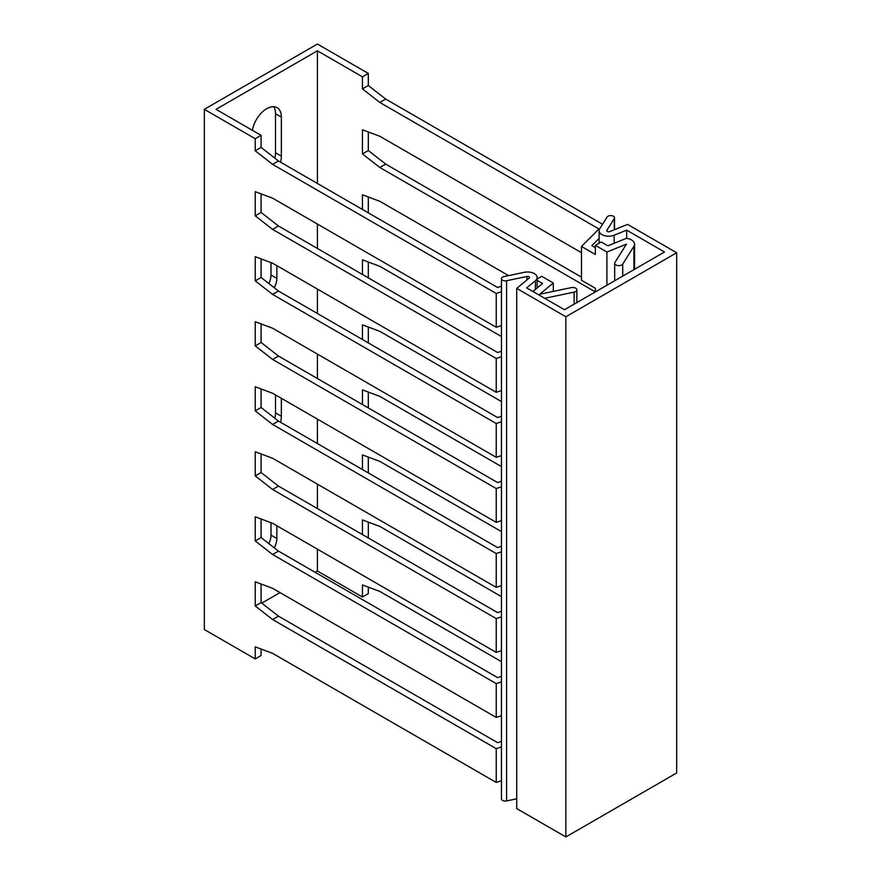 <?xml version="1.0" encoding="UTF-8"?>
<svg xmlns="http://www.w3.org/2000/svg" width="881" height="881" viewBox="0 0 881 881"><rect width="100%" height="100%" fill="white"/><g stroke="black" fill="none" stroke-linecap="round" stroke-linejoin="round"><path stroke-width="1.32" d="M204.326 109.332L255.237 138.724L261.084 135.344L216.043 109.332L317.402 50.812L362.454 76.823L368.313 73.442L317.402 44.05L204.326 109.332L204.326 629.53L255.237 658.922L255.237 646.852L272.603 653.339L496.234 782.449L496.234 748.641L272.603 619.53L255.237 605.963L261.084 602.582L278.462 616.149L497.6 742.661L501.454 741.384M261.084 135.344L261.084 147.413L255.237 150.794L255.237 138.724M255.237 605.963L255.237 581.823L272.603 588.321L496.234 717.431L496.234 683.612L272.603 554.501L255.237 540.934L255.237 516.795L272.603 523.292L496.234 652.403L496.234 618.594L272.603 489.484L255.237 475.916L255.237 451.777L272.603 458.263L496.234 587.385L496.234 553.565L272.603 424.455L255.237 410.887L255.237 386.748L272.603 393.245L496.234 522.356L496.234 488.548L272.603 359.437L255.237 345.87L255.237 321.73L272.603 328.217L496.234 457.338L496.234 423.519L272.603 294.408L255.237 280.841L255.237 256.701L272.603 263.199L496.234 392.309L496.234 358.501L272.603 229.379L255.237 215.812L255.237 191.684L272.603 198.17L496.234 327.28L496.234 293.472L272.603 164.362L255.237 150.794M261.084 147.413L278.462 160.981L497.6 287.492L501.454 286.215M272.603 164.362L278.462 160.981M496.234 293.472L501.454 291.732M261.084 602.582L261.084 584.015M261.084 518.986L261.084 537.553L278.462 551.121L497.6 677.643L501.454 676.355M261.084 453.968L261.084 472.535L278.462 486.103L497.6 612.614L501.454 611.337M261.084 388.939L261.084 407.507L278.462 421.074L497.6 547.597L501.454 546.308M261.084 323.911L261.084 342.489L278.462 356.045L497.6 482.568L501.454 481.279M261.084 258.893L261.084 277.46L278.462 291.027L497.6 417.55L501.454 416.261M261.084 193.864L261.084 212.431L278.462 225.999L497.6 352.521L501.454 351.233M261.084 649.033L261.084 655.53L255.237 658.922M272.603 619.53L278.462 616.149M501.454 715.691L496.234 717.431M496.234 748.641L501.454 746.901M501.454 780.709L496.234 782.449M496.234 683.612L501.454 681.883M496.234 618.594L501.454 616.854M501.454 650.663L496.234 652.403M496.234 553.565L501.454 551.825M501.454 585.645L496.234 587.385M496.234 488.548L501.454 486.808M501.454 520.616L496.234 522.356M496.234 423.519L501.454 421.779M501.454 455.598L496.234 457.338M496.234 358.501L501.454 356.761M501.454 390.569L496.234 392.309M501.454 325.541L496.234 327.28M368.313 587.131L368.313 593.629L362.454 597.01L317.402 571.009L315.156 572.309M280.015 592.594L261.778 603.122M317.402 571.009L317.402 549.16M317.402 508.579L317.402 484.132M317.402 443.561L317.402 419.103M317.402 378.533L317.402 354.085M317.402 313.504L317.402 289.056M317.402 248.486L317.402 224.038M317.402 183.457L317.402 50.812M276.854 525.748L276.854 538.489A14.338 8.281 -60 0 1 274.255 547.839M281.358 398.3L281.358 416.25A20.704 11.96 -60 0 1 280.543 422.274M276.854 265.655L276.854 278.396A14.338 8.281 -60 0 1 274.255 287.735M252.406 130.322A20.704 11.96 -60 0 1 262.571 111.777A20.704 11.96 -60 0 1 277.075 107.658A20.704 11.96 -60 0 1 281.358 117.14L275.5 113.759A20.704 11.96 120 0 0 273.727 106.7M281.358 117.14L281.358 156.146A20.704 11.96 -60 0 1 280.543 162.181M362.454 76.823L362.454 88.893L379.821 102.46L598.959 228.972L581.482 246.46L581.482 280.268L595.358 288.274L595.358 291.919L379.821 167.478L362.454 153.911L362.454 129.782L379.821 136.269L581.482 252.693M362.454 209.469L362.454 194.8L379.821 201.297L508.568 275.621M362.454 274.498L362.454 259.829L379.821 266.315L501.454 336.542M362.454 339.515L362.454 324.847L379.821 331.344L501.454 401.571M362.454 404.544L362.454 389.876L379.821 396.362L501.454 466.589M362.454 469.562L362.454 454.893L379.821 461.391L501.454 531.617M362.454 534.591L362.454 519.922L379.821 526.42L501.454 596.635M362.454 597.01L362.454 584.951L379.821 591.437L501.454 661.664M362.454 88.893L368.313 85.512L368.313 73.442M368.313 472.943L368.313 457.085M368.313 407.925L368.313 392.067M368.313 342.896L368.313 327.038M368.313 277.878L368.313 262.009M368.313 212.85L368.313 196.992M368.313 131.963L368.313 150.53L385.68 164.097L581.482 277.152M368.313 85.512L385.68 99.079L602.549 224.281M368.313 537.972L368.313 522.114M606.921 285.246L606.921 252.032L595.358 245.359L595.358 254.466L581.482 246.46M634.562 269.289L634.562 244.213A10.407 6.013 180 0 0 626.358 238.344L607.868 245.821L601.216 241.978L595.358 245.359M634.562 244.213A10.407 6.013 180 0 1 633.935 246.273L622.724 264.058A4.141 2.39 180 0 1 618.11 265.599A4.141 2.39 180 0 1 614.685 263.243A4.141 2.39 180 0 1 614.938 262.428L626.468 244.136L606.921 252.032M595.358 247.704L591.834 245.667L599.124 238.377M385.68 164.097L379.821 167.478M368.313 150.53L362.454 153.911M385.68 99.079L379.821 102.46M274.85 158.162A20.704 11.96 120 0 0 275.5 152.765L275.5 113.759M268.826 283.506A14.338 8.281 120 0 0 270.996 275.015L270.996 262.593M274.85 418.255A20.704 11.96 120 0 0 275.5 412.87L275.5 394.919M268.826 543.599A14.338 8.281 120 0 0 270.996 535.108L270.996 522.697M537.146 280.422L542.542 283.528L532.895 291.49M553.312 291.402L553.312 282.988L541.749 276.315L537.146 278.969M544.689 298.296L574.137 292.107A4.141 2.39 180 0 0 576.868 289.86A4.141 2.39 180 0 0 571.306 287.613L539.624 294.276L553.312 282.988M272.603 554.501L278.462 551.121M261.084 537.553L255.237 540.934M272.603 489.484L278.462 486.103M261.084 472.535L255.237 475.916M272.603 424.455L278.462 421.074M261.084 407.507L255.237 410.887M272.603 359.437L278.462 356.045M261.084 342.489L255.237 345.87M272.603 294.408L278.462 291.027M261.084 277.46L255.237 280.841M272.603 229.379L278.462 225.999M261.084 212.431L255.237 215.812M676.674 252.77L565.855 316.753L516.718 288.384L516.718 808.582L565.855 836.95L676.674 772.967L676.674 252.77L627.536 224.402L609.773 231.593A1.916 1.101 180 0 1 607.791 231.659A1.916 1.101 180 0 1 606.767 230.679A1.916 1.101 180 0 1 606.877 230.304L614.288 218.554A3.821 2.203 0 0 0 614.52 217.805A3.821 2.203 0 0 0 611.359 215.625A3.821 2.203 0 0 0 607.108 217.045L599.697 228.796A9.559 5.517 0 0 0 599.124 230.679A9.559 5.517 0 0 0 604.267 235.579A9.559 5.517 0 0 0 614.156 235.205L626.666 230.15L664.505 251.999L564.501 309.738L526.662 287.889L535.417 280.665A9.559 5.517 0 0 0 537.146 277.504A9.559 5.517 0 0 0 524.316 272.317L503.976 276.59A3.821 2.203 0 0 0 501.454 278.66L501.454 798.858A3.821 2.203 0 0 0 506.586 800.928L516.718 798.803M516.718 288.384L529.151 278.132A1.916 1.101 180 0 0 529.503 277.504A1.916 1.101 180 0 0 526.937 276.469L506.586 280.742A3.821 2.203 0 0 1 501.454 278.66M565.855 836.95L565.855 316.753M626.666 238.388L626.666 230.15M633.935 269.641L633.935 246.273M622.724 264.058L622.724 276.116M281.358 156.146L275.5 152.765M276.854 278.396L270.996 275.015M281.358 416.25L275.5 412.87M276.854 538.489L270.996 535.108M574.137 304.165L574.137 292.107M535.417 289.409L535.417 280.665M506.586 800.928L506.586 280.742M526.937 279.96L526.937 276.469M606.877 231.064L606.877 230.304M614.288 229.765L614.288 218.554M614.156 243.277L614.156 235.205M614.685 263.243L614.685 280.764M576.868 302.59L576.868 289.86M537.146 287.977L537.146 277.504M614.52 229.666L614.52 217.805M599.124 243.189L599.124 230.679"/></g></svg>
